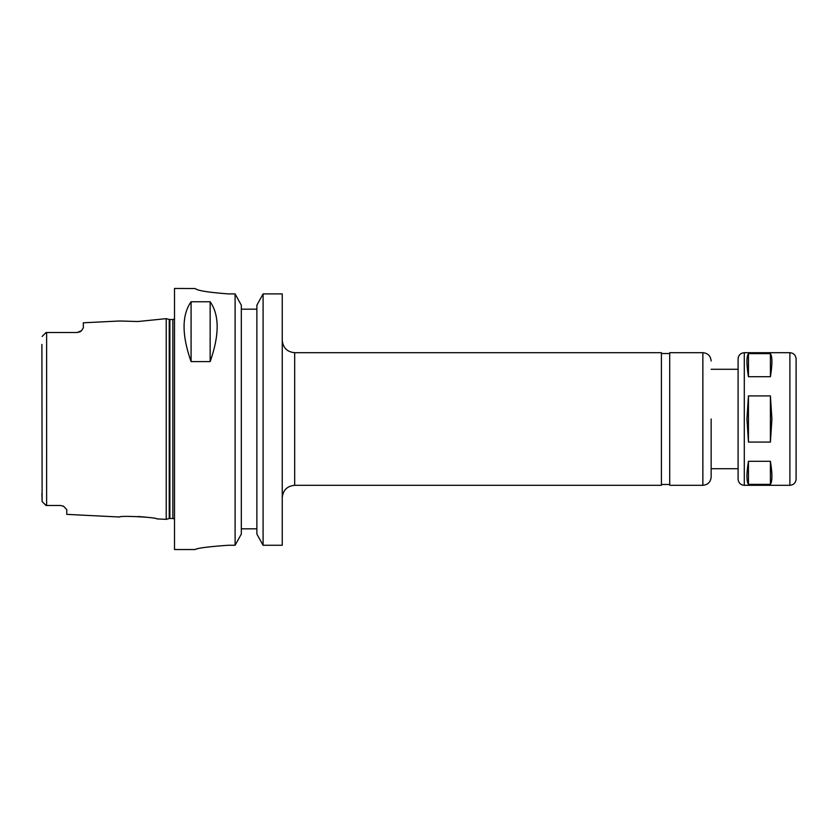 <?xml version="1.0" encoding="UTF-8"?>
<svg xmlns="http://www.w3.org/2000/svg" width="838" height="838" viewBox="0 0 838 838"><rect width="100%" height="100%" fill="white"/><g stroke="black" fill="none" stroke-linecap="round" stroke-linejoin="round"><path stroke-width="1.26" d="M770.405 353.636C772.406 356.569 772.406 364.258 770.405 376.702L748.449 376.702C746.449 364.258 746.449 356.569 748.449 353.636L770.405 353.636L770.405 376.702M748.449 484.364C746.449 481.431 746.449 473.742 748.449 461.298L770.405 461.298C772.406 473.742 772.406 481.431 770.405 484.364L748.449 484.364L748.449 461.298M748.449 376.702L748.449 353.636M770.405 461.298L770.405 484.364M748.449 442.076L746.941 419L748.449 395.924L770.405 395.924L771.913 419L770.405 442.076L748.449 442.076L748.449 395.924M770.405 395.924L770.405 442.076M702.862 485.307L702.862 352.693L669.709 352.693L669.709 485.307L702.862 485.307C707.89 484.814 710.655 482.049 711.148 477.011L711.148 468.725L738.089 468.725M711.148 419L711.148 477.011M711.148 369.275L738.089 369.275L738.089 479.085C738.456 482.866 740.53 484.94 744.301 485.307L789.888 485.307C793.659 484.94 795.733 482.866 796.1 479.085L796.1 358.915C795.733 355.134 793.659 353.06 789.888 352.693L789.888 485.307M744.301 485.307L744.301 352.693C740.53 353.06 738.456 355.134 738.089 358.915L738.089 419M294.683 485.307L294.683 352.693L661.423 352.693L661.423 485.307L294.683 485.307C287.13 486.04 282.982 490.188 282.249 497.73M282.249 293.908L263.09 293.908L282.249 293.908L282.249 545.255L263.09 545.255L263.09 293.908L256.868 305.21L256.868 534.068L263.09 545.255M41.9 344.449L42.12 501.553L46.048 505.482L60.546 505.482L63.698 506.341L66.768 509.672L66.768 514.375L119.666 517.015C119.405 515.37 157.115 517.318 156.8 518.879L166.217 519.351L166.217 318.65L137.987 321.52L119.666 320.985L137.987 321.52M146.671 517.224L137.987 516.48M45.87 332.696L42.12 336.447M60.546 505.482L46.624 505.482L46.624 332.518L47.923 332.518L46.048 332.518M45.87 505.304L42.12 501.553L45.87 505.304M42.12 501.553L41.9 493.551M46.624 505.482L46.048 505.482M79.977 331.817A6.212 6.212 0 0 0 81.527 330.685A6.212 6.212 0 0 1 79.977 331.817L77.127 332.518L81.527 330.685L83.339 327.826L83.339 322.798L119.666 320.985M77.127 332.518L47.923 332.518M62.86 505.932L63.625 506.299M191.085 361.597C181.741 335.043 181.741 315.109 191.085 301.764L210.149 301.764C219.483 315.109 219.483 335.043 210.149 361.597L191.085 361.597L191.085 301.764M210.149 301.764L210.149 361.597M195.223 288.534C197.181 290.587 208.233 292.378 228.376 293.908C208.233 292.378 197.181 290.587 195.223 288.534L174.503 288.461L174.503 549.539L195.223 549.539M228.376 545.255C208.243 546.701 197.192 548.125 195.223 549.539C197.192 548.125 208.243 546.701 228.376 545.255L235.101 545.255L241.323 534.068L241.323 305.21L235.101 293.908L228.376 293.908M256.868 309.18L241.323 309.18M235.101 293.908L235.101 545.255M241.323 528.82L256.868 528.82M169.224 518.544L169.873 518.46L169.873 319.54L169.224 319.456L169.224 518.544L166.217 519.351M169.873 319.54L172.848 319.54L172.848 518.46L174.503 519.089M702.862 352.693C707.89 353.186 710.655 355.951 711.148 360.989M744.301 352.693L789.888 352.693M294.683 352.693C287.13 351.96 282.982 347.812 282.249 340.27M661.423 484.479L669.709 484.479M661.423 353.521L669.709 353.521M169.224 319.456L166.217 318.65M169.873 518.46L172.848 518.46M172.848 319.54L174.503 318.911"/></g></svg>
